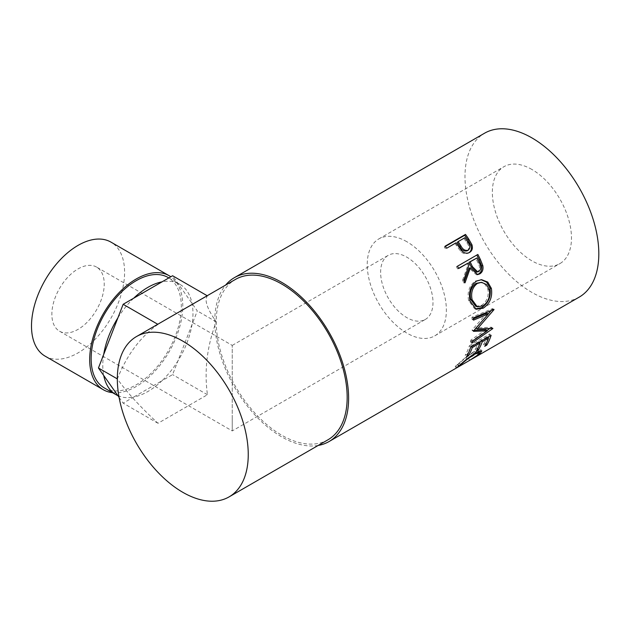 <?xml version="1.0" encoding="UTF-8"?>
<svg xmlns="http://www.w3.org/2000/svg" width="630" height="630" viewBox="0 0 630 630"><rect width="100%" height="100%" fill="white"/><g stroke="black" fill="none" stroke-linecap="round" stroke-linejoin="round"><path stroke-width="0.47" stroke-dasharray="3.15 2.36" d="M232.242 418.399L232.242 357.927C232.242 335.963 232.242 347.87 232.242 357.927L232.242 418.399C232.242 440.362 232.242 428.455 232.242 418.399L232.242 430.92L425.321 319.449A37.028 21.381 60 0 1 406.807 317.614A37.028 21.381 60 0 1 382.615 284.988A37.028 21.381 60 0 1 388.293 255.315A37.028 21.381 60 0 1 406.807 257.15A37.028 21.381 60 0 1 430.999 289.776A37.028 21.381 60 0 1 425.321 319.449M96.563 267.073A37.028 21.381 120 0 0 78.049 268.908A37.028 21.381 120 0 0 53.857 301.534A37.028 21.381 120 0 0 59.535 331.207A37.028 21.381 120 0 0 78.049 329.372A37.028 21.381 120 0 0 102.241 296.746A37.028 21.381 120 0 0 96.563 267.073L232.242 345.405L232.242 357.927M45.132 356.155A65.827 38.005 120 0 0 95.862 338.515A65.827 38.005 120 0 0 124.598 272.262A65.827 38.005 120 0 0 110.967 242.125M112.518 392.679A65.827 38.005 120 0 0 159.288 366.125A65.827 38.005 120 0 0 182.787 305.857A65.827 38.005 120 0 0 170.809 276.783M104.352 387.962A63.772 36.823 120 0 0 153.492 370.881A63.772 36.823 120 0 0 181.33 306.7A63.772 36.823 120 0 0 168.123 277.507M103.714 354.414A63.772 36.823 120 0 0 102.777 365.487A63.772 36.823 120 0 0 103.714 375.488M133.694 298.211A63.772 36.823 120 0 0 117.889 317.866M117.889 395.656A63.772 36.823 120 0 0 133.694 397.065L162.052 380.693A63.772 36.823 120 0 0 177.857 361.037L192.04 324.489A63.772 36.823 120 0 0 192.969 313.417A63.772 36.823 120 0 0 192.04 303.424A63.772 36.823 120 0 0 179.763 284.224A63.772 36.823 120 0 0 177.857 283.248A63.772 36.823 120 0 0 162.052 281.838M531.909 169.47A55.96 32.303 -120 0 0 503.929 166.698A55.96 32.303 -120 0 0 495.353 211.53A55.96 32.303 -120 0 0 531.909 260.844A55.96 32.303 -120 0 0 559.889 263.616A55.96 32.303 -120 0 0 568.465 218.775A55.96 32.303 -120 0 0 531.909 169.47M406.807 241.692A55.96 32.303 -120 0 0 378.827 238.92A55.96 32.303 -120 0 0 370.251 283.76A55.96 32.303 -120 0 0 406.807 333.073A55.96 32.303 -120 0 0 434.787 335.845A55.96 32.303 -120 0 0 443.363 291.005A55.96 32.303 -120 0 0 406.807 241.692M470.862 359.659L469.657 360.368L468.626 358.588L476.831 353.162L478.28 350.981L473.201 352.674C467.602 356.336 463.042 359.84 459.522 363.179L455.183 366.337L456.222 368.109M318.182 445.449A94.634 54.637 60 0 1 281.704 436.873A94.634 54.637 60 0 1 222.886 362.502A94.634 54.637 60 0 1 225.603 285.099M579.222 297.108A94.634 54.637 60 0 1 531.909 292.422A94.634 54.637 60 0 1 470.082 209.034A94.634 54.637 60 0 1 484.588 133.198M327.994 439.779A92.579 53.448 60 0 1 281.704 435.196A92.579 53.448 60 0 1 221.225 353.619A92.579 53.448 60 0 1 235.415 279.436M119.086 397.357L123.157 403.153L133.694 397.065A63.772 36.823 120 0 0 162.052 380.693L172.588 374.614L177.857 361.037A63.772 36.823 120 0 0 192.04 324.489L197.3 310.913L172.588 275.751M158.004 324.411C140.443 336.79 126.89 354.958 117.353 378.906C126.89 392.309 140.443 407.09 158.004 423.273L207.435 394.734C204.144 370.314 207.073 346.012 216.216 321.836C207.073 308.661 204.144 300.006 207.435 295.872L157.76 324.269M477.965 354.871L476.831 353.162M474.453 354.249L473.201 352.674M460.656 364.888L459.522 363.179M458.79 366.589L457.726 364.825L458.183 364.62L455.285 366.29M459.207 366.4L458.183 364.62M456.86 367.731L455.852 365.935L465.696 357.297L474.233 351.32L480.627 349.335L480.076 350.8M458.561 366.101L457.419 364.392M466.94 358.887L465.696 357.297M475.508 352.871L474.233 351.32M478.973 351.91L471.295 357.045M479.509 353.013L478.847 352.02M469.736 360.297L468.626 358.588M485.935 344.106L485.502 343.602L483.415 344.807L484.714 346.319M487.581 337.365L487.084 336.877A92.579 53.448 60 0 1 483.415 344.807M487.084 336.877L480.816 340.499A92.579 53.448 60 0 1 480.462 341.476M481.312 340.98L480.816 340.499M479.91 342.854A92.579 53.448 60 0 1 477.146 348.429L475.059 349.634L476.359 351.146M477.579 348.925L477.146 348.429M479.225 342.184L478.729 341.704A92.579 53.448 60 0 1 475.059 349.634M478.729 341.704L470.894 346.224A92.579 53.448 60 0 1 467.224 354.154L465.137 355.359L466.436 356.871M471.39 346.705L470.894 346.224M467.657 354.659L467.224 354.154M470.744 347.083L469.358 345.783A92.579 53.448 60 0 1 465.137 355.359M469.358 345.783L489.723 334.026A92.579 53.448 60 0 1 488.809 336.648M491.109 335.325L489.723 334.026M488.266 338.026A92.579 53.448 60 0 1 485.502 343.602M486.88 313.181L472.13 329.955L473.579 330.9M472.13 329.955A92.579 53.448 60 0 1 472.106 330.404L473.555 331.356M474.099 330.333L472.106 330.404M485.856 329.655L470.838 340.066L472.256 341.239M470.838 340.066A92.579 53.448 60 0 1 470.437 341.862L471.854 343.066M488.297 313.921L475.776 328.049L491.424 327.183A92.579 53.448 60 0 1 491.369 327.442L492.802 328.6M491.369 327.442L489.817 328.521M486.943 330.514L470.437 341.862M491.424 327.183L492.849 328.325M473.366 317.898L471.925 317.236L492.502 308.629A92.579 53.448 60 0 1 492.518 308.936L493.975 309.676M492.518 308.936L491.187 310.519M492.502 308.629L493.959 309.361M471.925 317.236A92.579 53.448 60 0 1 472.083 319.402L473.532 320.111M473.445 318.827L472.083 319.402M475.374 308.92L474.603 308.692L468.649 300.707C466.995 292.194 469.208 285.65 475.28 281.075L481.029 279.689M470.035 300.998L468.649 300.707M476.579 281.059L475.28 281.075M475.752 306.282L481.438 305.416C486.769 301.707 488.943 296.384 487.943 289.461L485.124 284.398L480.328 282.256M481.438 305.416L482.871 305.944M487.943 289.461L489.329 289.753M477.012 274.625L476.367 274.727L469.177 268.128M464.389 281.264L463.735 282.949L465.003 282.846M463.853 279.933L462.617 280.098A92.579 53.448 60 0 1 463.735 282.949M462.617 280.098L467.846 265.325L468.996 264.954M466.94 263.49A92.579 53.448 60 0 1 467.846 265.325M458.577 268.317L457.545 268.916L458.672 268.506M457.498 266.207L456.396 266.671A92.579 53.448 60 0 1 457.545 268.916M456.396 266.671L476.76 254.914A92.579 53.448 60 0 1 476.831 255.048M477.863 254.449L476.76 254.914M476.477 272.097L477.627 271.695C479.958 269.427 480.115 266.561 478.099 263.096A92.579 53.448 60 0 0 475.823 258.363M478.863 271.538L477.627 271.695M468.917 252.756L469.531 252.449M469.578 252.417L468.531 252.992C465.775 254.465 463.097 253.851 460.506 251.142L456.285 245.33A92.579 53.448 60 0 0 455.144 243.684L446.615 248.259M461.483 250.464L460.506 251.142M456.01 242.834L455.144 243.684M445.127 246.165L444.292 247.062A92.579 53.448 60 0 1 445.749 249.11M444.292 247.062L445.339 246.464M464.893 237.707L457.238 242.471M464.026 238.557A92.579 53.448 60 0 1 466.893 242.81C469.374 245.96 469.5 248.63 467.263 250.811M158.004 423.273L123.157 403.153M207.435 394.734L172.588 374.614M216.216 321.836L197.3 310.913M479.272 262.789L478.099 263.096M457.175 244.519L456.285 245.33M467.822 242.046L466.893 242.81M232.242 345.405L388.293 255.315M168.84 277.917L179.763 284.224M378.827 238.92L503.929 166.698M480.627 349.335L481.832 350.934M474.603 308.692L476.138 309.243M480.399 279.657L481.603 279.673M476.367 274.727L477.666 274.609M434.787 335.845L559.889 263.616M59.535 331.207L232.242 430.92"/><path stroke-width="0.94" d="M170.809 276.783A65.827 38.005 120 0 0 169.155 275.719L110.967 242.125A65.827 38.005 120 0 0 60.236 259.765A65.827 38.005 120 0 0 31.5 326.017A65.827 38.005 120 0 0 45.132 356.155L103.32 389.742A65.827 38.005 120 0 0 112.518 392.679M169.155 275.719A65.827 38.005 120 0 0 118.424 293.359A65.827 38.005 120 0 0 89.688 359.612A65.827 38.005 120 0 0 103.32 389.742M168.84 277.917L168.123 277.507A63.772 36.823 120 0 0 118.976 294.588A63.772 36.823 120 0 0 91.145 358.769A63.772 36.823 120 0 0 104.352 387.962L115.991 394.679A63.772 36.823 120 0 0 117.889 395.656L119.086 397.357M207.191 295.73L172.588 275.751L162.052 281.838A63.772 36.823 120 0 0 133.694 298.211L123.157 304.29L117.889 317.866A63.772 36.823 120 0 0 103.714 354.414L98.445 367.991L117.889 395.656M469.476 252.472L469.578 252.417C466.814 253.89 464.113 253.236 461.483 250.464L457.175 244.519A94.634 54.637 60 0 0 456.01 242.834L446.615 248.259A94.634 54.637 60 0 0 445.127 246.165L465.491 234.407A94.634 54.637 60 0 1 468.696 239.014L471.925 244.7C472.98 248.212 472.201 250.787 469.578 252.417L469.531 252.449M477.863 254.449A94.634 54.637 60 0 1 480.43 259.591L482.816 265.632C483.486 269.419 482.478 272.176 479.792 273.9L477.666 274.609L470.35 267.821L465.003 282.846A94.634 54.637 60 0 0 463.853 279.933L468.996 264.954A94.634 54.637 60 0 0 468.066 263.08L458.672 268.506A94.634 54.637 60 0 0 457.498 266.207L477.863 254.449M491.392 288.43C492.605 297.132 489.864 303.723 483.163 308.204L476.138 309.243L470.035 300.998C468.334 292.296 470.515 285.65 476.579 281.059L481.603 279.673L487.738 282.067L491.392 288.43L490.006 288.146C491.187 296.651 488.431 303.148 481.73 307.621L475.374 308.92M473.579 330.9A94.634 54.637 60 0 1 473.555 331.356L487.289 330.789L472.256 341.239A94.634 54.637 60 0 1 471.854 343.066L492.802 328.6A94.634 54.637 60 0 0 492.849 328.325L477.225 329.002L493.975 309.676A94.634 54.637 60 0 0 493.959 309.361L473.366 317.898A94.634 54.637 60 0 1 473.532 320.111L488.337 313.945L473.579 330.9M491.109 335.325A94.634 54.637 60 0 1 486.801 345.114L484.714 346.319A94.634 54.637 60 0 0 488.463 338.216L482.194 341.83A94.634 54.637 60 0 1 478.446 349.933L476.359 351.146A94.634 54.637 60 0 0 480.107 343.035L472.272 347.555A94.634 54.637 60 0 1 468.523 355.666L466.436 356.871A94.634 54.637 60 0 0 470.744 347.083L491.109 335.325M469.736 360.297L477.965 354.871L479.477 352.595L474.453 354.249C468.846 357.927 464.247 361.47 460.656 364.888L458.947 366.55L469.736 360.297M458.514 366.132L459.207 366.4L456.222 368.109M456.789 367.605L466.94 358.887L475.508 352.871L481.832 350.934L479.981 353.721L470.862 359.659M225.603 285.099A94.634 54.637 60 0 1 234.391 277.657A94.634 54.637 60 0 1 281.704 282.342A94.634 54.637 60 0 1 343.523 365.731A94.634 54.637 60 0 1 329.017 441.559A94.634 54.637 60 0 1 318.182 445.449M234.391 277.657L484.588 133.198A94.634 54.637 60 0 1 531.909 137.891A94.634 54.637 60 0 1 593.728 221.28A94.634 54.637 60 0 1 579.222 297.108L472.319 358.824M182.787 341.129A92.579 53.448 60 0 1 243.267 422.706A92.579 53.448 60 0 1 229.076 496.889A92.579 53.448 60 0 1 182.787 492.306A92.579 53.448 60 0 1 122.307 410.728A92.579 53.448 60 0 1 136.497 336.546A92.579 53.448 60 0 1 182.787 341.129M136.497 336.546L235.415 279.436A92.579 53.448 60 0 1 281.704 284.02A92.579 53.448 60 0 1 342.184 365.597A92.579 53.448 60 0 1 327.994 439.779L229.076 496.889M474.453 354.249L474.051 353.745M460.656 364.888L460.388 364.486M480.076 350.8L478.973 351.91M479.981 353.721L479.509 353.013M486.801 345.114L485.935 344.106M488.463 338.216L487.581 337.365M482.194 341.83L481.312 340.98M480.462 341.476A92.579 53.448 60 0 1 479.91 342.854M478.446 349.933L477.579 348.925M480.107 343.035L479.225 342.184M472.272 347.555L471.39 346.705M468.523 355.666L467.657 354.659M488.809 336.648A92.579 53.448 60 0 1 488.266 338.026M473.445 318.827L486.88 313.181L488.337 313.945M474.099 330.333L485.856 329.655L487.289 330.789M489.817 328.521L486.943 330.514M475.776 328.049L477.225 329.002M491.187 310.519L488.297 313.921M483.163 308.204L481.73 307.621M481.029 279.689L486.675 282.193L490.006 288.146M481.564 282.319L476.075 283.374C471.145 287.123 469.358 292.47 470.712 299.415L475.752 306.282L477.256 306.786L482.871 305.944C488.203 302.219 490.36 296.825 489.329 289.753L486.439 284.524L481.564 282.319L477.39 283.413C472.469 287.185 470.704 292.611 472.098 299.699L477.256 306.786M476.075 283.374L477.39 283.413M470.712 299.415L472.098 299.699M476.831 255.048A92.579 53.448 60 0 1 479.272 259.938L481.596 265.852C482.233 269.569 481.218 272.286 478.532 274.003L477.012 274.625M482.816 265.632L481.596 265.852M479.792 273.9L478.532 274.003M470.35 267.821L469.177 268.128L464.389 281.264M468.066 263.08L458.577 268.317M476.949 257.954L469.027 262.285L471.224 266.923L476.477 272.097L478.863 271.538C481.194 269.246 481.328 266.332 479.272 262.789A94.634 54.637 60 0 0 476.949 257.954L470.161 261.867L472.405 266.616L477.745 271.932M470.161 261.867L469.027 262.285M445.339 246.464L464.664 235.305A92.579 53.448 60 0 1 467.799 239.809L470.949 245.369C471.965 248.826 471.161 251.362 468.531 252.992M471.925 244.7L470.949 245.369M465.491 234.407L464.664 235.305M458.105 241.621L457.238 242.471L459.939 246.566C461.774 250.22 464.216 251.63 467.263 250.811L468.271 250.189C470.508 247.992 470.35 245.275 467.822 242.046A94.634 54.637 60 0 0 464.893 237.707L458.105 241.621L460.861 245.81C462.751 249.535 465.216 250.992 468.271 250.189M460.861 245.81L459.939 246.566M157.76 324.269L123.157 304.29M117.889 317.866L103.714 354.414M117.322 378.89L98.445 367.991M162.052 281.838L133.694 298.211M103.714 375.488A63.772 36.823 120 0 0 115.991 394.679M480.43 259.591L479.272 259.938M472.405 266.616L471.224 266.923M468.696 239.014L467.799 239.809M329.017 441.559L456.309 368.07M478.28 350.981L479.477 352.595"/></g></svg>
